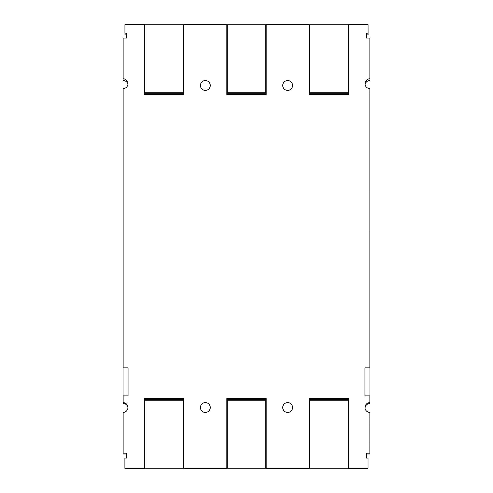 <?xml version="1.0" encoding="UTF-8"?>
<svg xmlns="http://www.w3.org/2000/svg" width="493" height="493" viewBox="0 0 493 493"><rect width="100%" height="100%" fill="white"/><g stroke="black" fill="none" stroke-linecap="round" stroke-linejoin="round"><path stroke-width="0.74" d="M123.059 231.155L123.059 398.436M369.941 398.436L369.941 231.155M123.139 93.467L123.139 360.987M123.059 93.467L123.059 90.336A4.918 4.918 0 0 0 123.139 90.336M369.861 360.987L369.861 191.025M127.915 84.457A4.918 4.918 0 0 0 123.059 80.495L123.139 77.364M123.139 39.791L123.059 77.364M369.861 77.364L369.861 39.791M369.941 77.364L369.941 80.495A4.918 4.918 0 0 0 365.116 84.593M128.038 367.84L128.038 395.879L123.059 395.879L123.139 400.347M292.571 407.52A4.918 4.918 0 0 1 287.647 412.431A4.918 4.918 0 0 1 282.729 407.52A4.918 4.918 0 0 1 287.647 402.602A4.918 4.918 0 0 1 292.571 407.52A4.918 4.918 0 0 1 287.647 412.438A4.918 4.918 0 0 1 282.729 407.52M210.271 407.52A4.918 4.918 0 0 1 205.353 412.431A4.918 4.918 0 0 1 200.429 407.52A4.918 4.918 0 0 1 205.353 402.602A4.918 4.918 0 0 1 210.271 407.52A4.918 4.918 0 0 1 205.353 412.438A4.918 4.918 0 0 1 200.429 407.52M123.139 416.449L123.059 454.022L126.596 454.022M368.037 458.94L368.037 464.757M366.391 458.059L366.391 454.022L369.941 454.022L369.861 416.449M369.861 400.347L369.941 395.879L364.962 395.879L364.962 367.84M123.059 416.449L123.059 413.319A4.918 4.918 0 0 0 123.139 413.319M369.861 413.319A4.918 4.918 0 0 0 369.941 413.319L369.941 416.449M127.933 407.563A4.918 4.918 0 0 0 123.059 403.484L123.059 400.347M369.941 400.347L369.941 403.484A4.918 4.918 0 0 0 365.048 408.259M369.861 90.336A4.918 4.918 0 0 0 369.941 90.336L369.861 93.467M369.941 191.025L369.941 93.467M210.271 85.474A4.918 4.918 0 0 1 205.353 90.392A4.918 4.918 0 0 1 200.429 85.474A4.918 4.918 0 0 1 205.353 80.562A4.918 4.918 0 0 1 210.271 85.48A4.918 4.918 0 0 1 205.353 90.398A4.918 4.918 0 0 1 200.429 85.48M292.571 85.474A4.918 4.918 0 0 1 287.647 90.392A4.918 4.918 0 0 1 282.729 85.474A4.918 4.918 0 0 1 287.647 80.562A4.918 4.918 0 0 1 292.571 85.48A4.918 4.918 0 0 1 287.647 90.398A4.918 4.918 0 0 1 282.729 85.48M124.963 33.148L124.963 34.88L126.633 34.88M366.391 38.06L366.391 34.88L368.086 34.88L368.074 28.212M348.477 94.422L309.117 94.422L348.477 94.422L348.477 24.65L368.074 24.65L368.074 33.148L366.373 33.148L366.373 38.06L369.861 38.06L369.861 78.763A4.918 4.918 0 0 0 365.03 83.687A4.918 4.918 0 0 0 369.861 88.604L369.861 367.84L364.937 367.84L364.937 396.021L369.861 396.021L369.861 402.602A4.918 4.918 0 0 0 364.993 407.52A4.918 4.918 0 0 0 369.861 412.438L369.861 453.141L366.336 453.141L366.336 458.059L368.037 458.059L368.037 468.35L348.477 468.35L348.477 398.566L309.117 398.566L348.477 398.566M309.117 94.422L309.117 24.65L266.183 24.65L266.183 94.422L226.817 94.422L226.817 24.65L183.883 24.65L183.883 94.422L144.523 94.422L144.523 24.65L124.932 24.65L124.932 33.148L126.633 33.148L126.633 38.06L123.139 38.06L123.139 78.763A4.918 4.918 0 0 1 127.97 83.687A4.918 4.918 0 0 1 123.139 88.604L123.139 367.84L128.063 367.84L128.063 396.021L123.139 396.021L123.139 402.602A4.918 4.918 0 0 1 127.933 407.52A4.918 4.918 0 0 1 123.139 412.438L123.139 453.141L126.596 453.141L126.596 458.059L124.895 458.059L124.895 468.35L144.523 468.35L144.523 398.566L183.883 398.566L183.883 468.35L226.817 468.35L226.817 398.566L266.183 398.566L266.183 468.35L309.117 468.35L309.117 398.566M183.883 24.736L144.523 24.736M183.883 90.57L183.433 90.57M144.967 90.57L144.523 90.57M183.883 93.257L144.523 93.257M144.967 24.736L144.967 92.721L183.433 92.721L183.433 24.736M183.883 94.422L144.523 94.422M266.183 93.257L226.817 93.257M266.183 90.57L265.733 90.57M227.267 90.57L226.817 90.57M266.183 24.736L226.817 24.736M227.267 24.736L227.267 92.721L265.733 92.721L265.733 24.736M266.183 94.422L226.817 94.422M348.477 24.736L309.117 24.736M348.477 90.57L348.033 90.57M309.567 90.57L309.117 90.57M348.477 93.257L309.117 93.257M309.567 24.736L309.567 92.721L348.033 92.721L348.033 24.736M144.523 468.251L183.883 468.251M144.523 402.417L144.967 402.417M183.433 402.417L183.883 402.417M144.523 399.731L183.883 399.731M183.433 468.251L183.433 400.267L144.967 400.267L144.967 468.251M144.523 398.566L183.883 398.566M226.817 399.731L266.183 399.731M226.817 402.417L227.267 402.417M265.733 402.417L266.183 402.417M226.817 468.251L266.183 468.251M265.733 468.251L265.733 400.267L227.267 400.267L227.267 468.251M226.817 398.566L266.183 398.566M309.117 468.251L348.477 468.251M309.117 402.417L309.567 402.417M348.033 402.417L348.477 402.417M309.117 399.731L348.477 399.731M348.033 468.251L348.033 400.267L309.567 400.267L309.567 468.251"/></g></svg>

